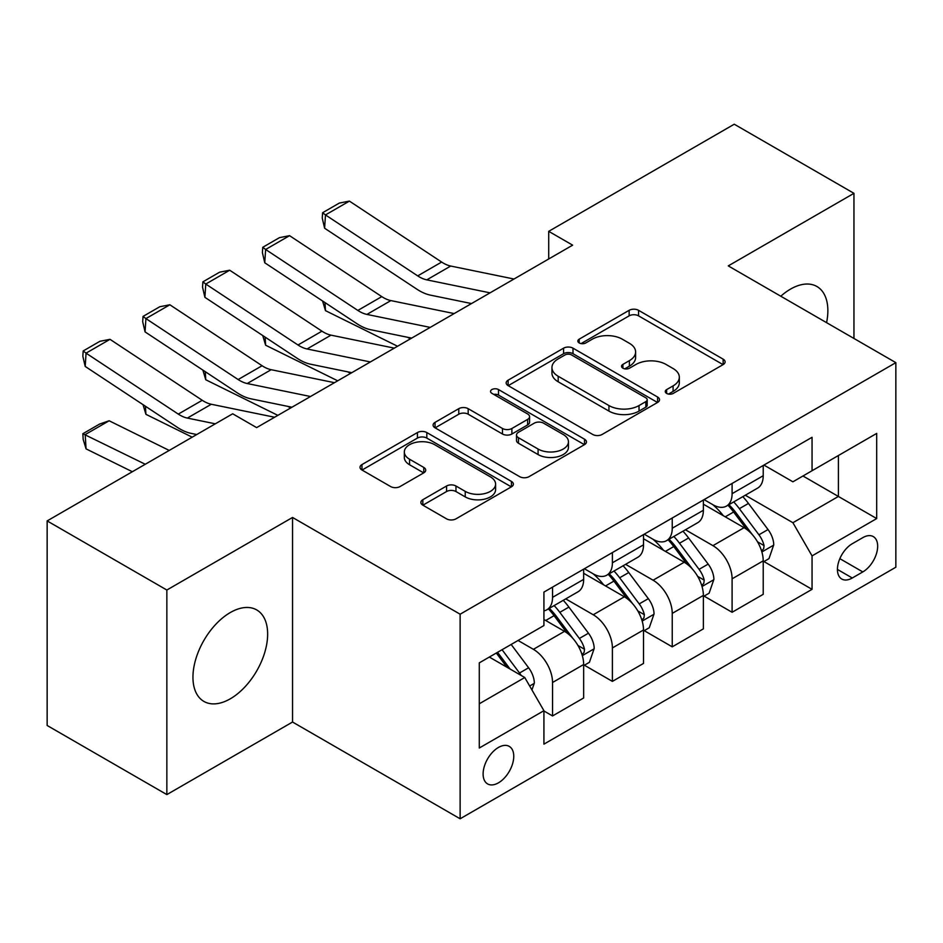 <?xml version="1.0" encoding="UTF-8"?>
<svg xmlns="http://www.w3.org/2000/svg" width="943" height="943" viewBox="0 0 943 943"><rect width="100%" height="100%" fill="white"/><g stroke="black" fill="none" stroke-linecap="round" stroke-linejoin="round"><path stroke-width="1.41" d="M666.63 393.42A4.656 2.688 0 0 0 673.208 393.42L723.151 364.587A6.648 3.843 0 0 0 725.096 361.876A6.648 3.843 0 0 0 723.151 359.153L638.552 310.318A6.648 3.843 0 0 0 629.146 310.318L579.214 339.15A4.656 2.688 0 0 0 577.847 341.048A4.656 2.688 0 0 0 579.214 342.946A4.656 2.688 0 0 0 585.792 342.946L592.251 339.209A21.265 12.283 0 0 1 622.333 339.209L629.382 343.287A21.265 12.283 0 0 1 635.617 351.963A21.265 12.283 0 0 1 629.382 360.65L622.922 364.375A4.656 2.688 0 0 0 621.555 366.285A4.656 2.688 0 0 0 622.922 368.183A4.656 2.688 0 0 0 629.5 368.183L635.971 364.446A21.265 12.283 0 0 1 666.041 364.446L673.09 368.524A21.265 12.283 0 0 1 679.325 377.2A21.265 12.283 0 0 1 673.09 385.887L666.63 389.612A4.656 2.688 0 0 0 665.275 391.51A4.656 2.688 0 0 0 666.63 393.42L666.63 389.612M230.292 698.81A52.82 30.494 120 0 0 264.806 652.261A52.82 30.494 120 0 0 256.708 609.932A52.82 30.494 120 0 0 230.292 612.549A52.82 30.494 120 0 0 195.79 659.098A52.82 30.494 120 0 0 203.888 701.415A52.82 30.494 120 0 0 230.292 698.81M826.575 322.647A52.82 30.494 120 0 0 816.921 286.507A52.82 30.494 120 0 0 790.505 289.112A52.82 30.494 120 0 0 780.792 296.22M498.434 782.843A21.665 12.507 120 0 0 512.591 763.747A21.665 12.507 120 0 0 509.267 746.385A21.665 12.507 120 0 0 498.434 747.457A21.665 12.507 120 0 0 484.278 766.553A21.665 12.507 120 0 0 487.602 783.916A21.665 12.507 120 0 0 498.434 782.843M422.829 499.719A6.648 3.843 0 0 0 420.873 502.43A6.648 3.843 0 0 0 422.829 505.142L446.558 518.85A6.648 3.843 0 0 0 455.964 518.85L511.412 486.824A6.648 3.843 0 0 0 513.369 484.113A6.648 3.843 0 0 0 511.412 481.401L426.825 432.554A6.648 3.843 0 0 0 417.419 432.554L361.959 464.581A6.648 3.843 0 0 0 360.014 467.292A6.648 3.843 0 0 0 361.959 470.003L390.626 486.553A6.648 3.843 0 0 0 400.032 486.553L423.761 472.856A6.648 3.843 0 0 0 425.717 470.133A6.648 3.843 0 0 0 423.761 467.422L409.545 459.217A17.776 10.267 0 0 1 404.335 451.956A17.776 10.267 0 0 1 415.321 442.479A17.776 10.267 0 0 1 434.688 444.695L490.384 476.852A17.776 10.267 0 0 1 495.594 484.113A17.776 10.267 0 0 1 484.619 493.602A17.776 10.267 0 0 1 465.241 491.374L455.964 486.01A6.648 3.843 0 0 0 446.558 486.01L422.829 499.719L422.829 505.142M292.542 517.459L166.852 590.023L47.15 520.913L47.15 725.485L166.852 794.595L292.542 722.032L460.125 818.783L460.125 614.211L292.542 517.459L292.542 722.032M853.957 338.466L853.957 193.327L728.267 265.891L895.85 362.654L460.125 614.211M853.957 193.327L734.255 124.217L548.708 231.341L548.708 258.983M47.15 520.913L232.685 413.788L256.637 427.615L572.649 245.156L548.708 231.341M592.723 434.452A6.648 3.843 0 0 0 602.129 434.452L657.589 402.437A6.648 3.843 0 0 0 659.534 399.726A6.648 3.843 0 0 0 657.589 397.015L572.99 348.167A6.648 3.843 0 0 0 563.584 348.167L508.124 380.182A6.648 3.843 0 0 0 506.179 382.905A6.648 3.843 0 0 0 508.124 385.616L592.723 434.452M493.778 394.422A4.656 2.688 0 0 1 498.493 395.082L498.493 389.553L584.507 439.202A6.648 3.843 0 0 1 586.452 441.913A6.648 3.843 0 0 1 584.507 444.636L529.047 476.651A6.648 3.843 0 0 1 519.64 476.651L435.041 427.804L435.041 422.381A6.648 3.843 0 0 0 433.096 425.093A6.648 3.843 0 0 0 435.041 427.804M435.041 422.381L458.781 408.673A6.648 3.843 0 0 1 468.176 408.673L502.489 428.487A6.648 3.843 0 0 0 511.884 428.487L527.632 419.399A6.648 3.843 0 0 0 529.577 416.688A6.648 3.843 0 0 0 527.632 413.965L491.916 393.349A4.656 2.688 0 0 1 490.549 391.451A4.656 2.688 0 0 1 493.425 388.964A4.656 2.688 0 0 1 498.493 389.553M862.81 537.64L852.283 543.722A20.994 12.118 120 0 0 838.563 562.217A20.994 12.118 120 0 0 841.781 579.037A20.994 12.118 120 0 0 852.283 578L862.81 571.918A20.994 12.118 120 0 0 876.53 553.423A20.994 12.118 120 0 0 873.312 536.602A20.994 12.118 120 0 0 862.81 537.64M460.125 818.783L895.85 567.214L895.85 362.654M763.936 465.076L792.91 481.802L812.053 470.734L812.053 437.293L543.922 592.098L543.922 625.551L479.28 662.87L479.28 748.011L543.922 710.692L543.922 744.145L812.053 589.34L812.053 555.887L792.91 522.717L745.3 495.228M812.053 470.734L876.695 433.415L876.695 518.567L812.053 555.887M166.852 590.023L166.852 794.595M802.965 475.991L838.398 496.454L838.398 455.54L876.695 433.415M792.91 522.717L838.398 496.454L876.695 518.567M479.28 703.784L524.768 677.522L489.334 657.059M543.922 710.963L552.539 715.949L552.539 682.496A27.088 15.642 -120 0 0 533.384 649.326L518.061 640.474M552.539 715.949L583.658 697.973L583.658 664.52A27.088 15.642 -120 0 0 564.515 631.35L543.922 619.468M584.377 665.216L612.396 681.388L612.396 647.935A27.088 15.642 -120 0 0 593.241 614.765L565.741 598.888M612.396 681.388L643.515 663.424L643.515 629.971A27.088 15.642 -120 0 0 624.36 596.801L583.658 573.297M644.234 630.667L672.241 646.839L672.241 613.386A27.088 15.642 -120 0 0 653.086 580.216L625.586 564.338M672.241 646.839L703.372 628.863L703.372 595.41A27.088 15.642 -120 0 0 684.217 562.24L643.515 538.748M704.079 596.106L732.098 612.278L732.098 578.825A27.088 15.642 -120 0 0 712.943 545.655L685.443 529.777M732.098 612.278L763.217 594.314L763.217 560.861A27.088 15.642 -120 0 0 744.062 527.691L703.372 504.187M704.079 499.625L712.943 504.741A27.088 15.642 -120 0 0 726.487 506.085A27.088 15.642 -120 0 0 732.098 493.684L732.098 483.453M644.234 534.186L653.086 539.302A27.088 15.642 -120 0 0 666.63 540.634A27.088 15.642 -120 0 0 672.241 528.233L672.241 518.013M584.377 568.735L593.241 573.851A27.088 15.642 -120 0 0 606.785 575.195A27.088 15.642 -120 0 0 612.396 562.794L612.396 552.563M763.936 561.556L812.053 589.34M726.487 506.085L757.606 488.12A27.088 15.642 -120 0 0 763.217 475.72L763.217 465.488M666.63 540.634L697.761 522.67A27.088 15.642 -120 0 0 703.372 510.269L703.372 500.038M606.785 575.195L637.904 557.23A27.088 15.642 -120 0 0 643.515 544.83L643.515 534.598M543.922 610.84A27.088 15.642 -120 0 0 546.928 609.744L578.047 591.78A27.088 15.642 -120 0 0 583.658 579.379L583.658 569.148M546.928 609.744A27.088 15.642 -120 0 0 552.539 597.355L552.539 587.124M524.768 677.522L543.922 710.692M668.493 394.068L673.09 391.416A21.265 12.283 0 0 0 679.325 382.728L679.325 377.2M635.617 351.963L635.617 357.491A21.265 12.283 0 0 1 629.382 366.179L624.785 368.831M723.057 364.635L638.552 315.846A6.648 3.843 0 0 0 629.146 315.846L581.077 343.606M657.495 402.484L572.99 353.696A6.648 3.843 0 0 0 563.584 353.696L508.218 385.663M645.837 401.624A4.656 2.688 0 0 0 647.193 399.726A4.656 2.688 0 0 0 645.837 397.828L571.576 354.957A4.656 2.688 0 0 0 564.998 354.957L558.185 358.882A21.265 12.283 0 0 0 551.95 367.57A21.265 12.283 0 0 0 558.185 376.257L608.942 405.561A21.265 12.283 0 0 0 639.024 405.561L645.837 401.624L645.837 407.152A4.656 2.688 0 0 0 647.193 405.254L647.193 399.726M551.95 367.57L551.95 373.098A21.265 12.283 0 0 0 558.185 381.785L558.185 376.257M645.837 407.152L639.024 411.089A21.265 12.283 0 0 1 608.942 411.089L558.185 381.785M435.136 427.863L458.781 414.213L458.781 408.673M529.577 416.688L529.577 422.216A6.648 3.843 0 0 1 527.632 424.928L511.884 434.016A6.648 3.843 0 0 1 502.489 434.016L468.176 414.213A6.648 3.843 0 0 0 458.781 414.213M498.493 395.082L584.412 444.683M538.088 449.045A17.776 10.267 0 0 0 557.466 451.261A17.776 10.267 0 0 0 568.44 441.784A17.776 10.267 0 0 0 563.23 434.523L543.616 423.195A6.648 3.843 0 0 0 534.209 423.195L518.473 432.283A6.648 3.843 0 0 0 516.516 434.994A6.648 3.843 0 0 0 518.473 437.717L538.088 449.045L538.088 454.573A17.776 10.267 0 0 0 557.466 456.789A17.776 10.267 0 0 0 568.44 447.312L568.44 441.784M516.516 434.994L516.516 440.522A6.648 3.843 0 0 0 518.473 443.245L518.473 437.717M538.088 454.573L518.473 443.245M495.594 484.113L495.594 489.641A17.776 10.267 0 0 1 484.619 499.13A17.776 10.267 0 0 1 465.241 496.902L455.964 491.539A6.648 3.843 0 0 0 446.558 491.539L422.912 505.189M404.335 451.956L404.335 457.485A17.776 10.267 0 0 0 409.545 464.746L409.545 459.217M423.678 472.903L409.545 464.746M511.33 486.871L426.825 438.082A6.648 3.843 0 0 0 417.419 438.082L362.053 470.05M763.217 561.969L768.969 558.645L773.755 544.83A17.941 10.361 -120 0 0 768.026 529.542L748.459 503.432A51.806 29.905 -120 0 0 742.813 496.655M723.352 515.727A51.806 29.905 -120 0 0 712.743 504.623M407.364 337.229L410.5 338.785M324.981 302.573L325.476 310.648L322.577 300.994M397.557 346.246L325.476 310.648M761.579 550.971L763.665 548.72L764.066 545.596A17.941 10.361 -120 0 0 758.926 534.799L739.359 508.678A51.806 29.905 -120 0 0 733.713 501.912M728.892 504.694A43.001 24.824 60 0 1 735.953 512.721L752.502 534.822M727.961 505.224A51.806 29.905 60 0 1 733.619 512.002L746.62 529.365M490.065 292.849L426.778 279.859A33.854 19.544 60 0 1 417.702 275.886L325.476 214.933L324.604 228.218L416.841 289.171A50.781 29.327 -120 0 0 430.444 295.135L471.5 303.563M514.006 279.022L450.719 266.044A33.854 19.544 60 0 1 441.642 262.06L349.417 201.107L325.476 214.933L322.6 212.741L339.35 203.063L349.417 201.107M324.604 228.218L322.247 218.057L322.6 212.741M703.372 596.518L709.112 593.206L713.898 579.379A17.941 10.361 -120 0 0 708.169 564.103L688.602 537.981A51.806 29.905 -120 0 0 682.956 531.215M663.495 550.288A51.806 29.905 -120 0 0 652.898 539.184M347.507 371.79L350.643 373.334M265.136 337.134L265.62 345.209L262.732 335.543M337.712 380.807L265.62 345.209M701.733 585.532L703.82 583.281L704.209 580.145A17.941 10.361 -120 0 0 699.069 569.348L679.514 543.239A51.806 29.905 -120 0 0 673.856 536.473M669.035 539.255A43.001 24.824 60 0 1 676.096 547.27L692.657 569.372M668.115 539.785A51.806 29.905 60 0 1 673.762 546.551L686.775 563.914M643.515 631.079L649.255 627.755L654.041 613.94A17.941 10.361 -120 0 0 648.324 598.652L628.757 572.542A51.806 29.905 -120 0 0 623.099 565.765M603.65 584.837A51.806 29.905 -120 0 0 593.041 573.733M287.662 406.35L290.798 407.895M205.279 371.683L205.763 379.758L202.875 370.104M277.855 415.356L205.763 379.758M641.877 620.081L643.963 617.83L644.364 614.706A17.941 10.361 -120 0 0 639.224 603.909L619.657 577.788A51.806 29.905 -120 0 0 614.011 571.022M609.19 573.804A43.001 24.824 60 0 1 616.239 581.831L632.8 603.933M608.259 574.346A51.806 29.905 60 0 1 613.917 581.112L626.918 598.475M583.658 665.628L589.41 662.316L594.196 648.489A17.941 10.361 -120 0 0 588.467 633.213L568.9 607.092A51.806 29.905 -120 0 0 563.254 600.326M145.422 406.244L145.917 414.319L143.03 404.653M192.195 437.175L145.917 414.319M582.031 654.642L584.118 652.391L584.507 649.255A17.941 10.361 -120 0 0 579.367 638.458L559.812 612.349A51.806 29.905 -120 0 0 554.154 605.583M549.333 608.365A43.001 24.824 60 0 1 556.394 616.38L572.943 638.482M548.413 608.895A51.806 29.905 60 0 1 554.06 615.661L567.073 633.024M430.208 327.398L366.921 314.42A33.854 19.544 60 0 1 357.845 310.436L265.62 249.482L264.759 262.779L356.984 323.732A50.781 29.327 -120 0 0 370.599 329.696L411.655 338.113M454.149 313.571L390.862 300.593A33.854 19.544 60 0 1 381.785 296.621L289.56 235.667L265.62 249.482L262.743 247.302L279.505 237.624L289.56 235.667M264.759 262.779L262.402 252.618L262.743 247.302M370.363 361.959L307.076 348.969A33.854 19.544 60 0 1 298 344.997L205.763 284.043L204.902 297.328L297.139 358.281A50.781 29.327 -120 0 0 310.742 364.246L351.798 372.674M394.304 348.132L331.017 335.154A33.854 19.544 60 0 1 321.94 331.17L229.703 270.217L205.763 284.043L202.886 281.851L219.648 272.173L229.703 270.217M204.902 297.328L202.545 287.167L202.886 281.851M310.506 396.508L247.219 383.53A33.854 19.544 60 0 1 238.143 379.546L145.917 318.593L145.057 331.889L237.282 392.842A50.781 29.327 -120 0 0 250.897 398.806L291.953 407.223M334.447 382.681L271.16 369.703A33.854 19.544 60 0 1 262.083 365.731L169.858 304.778L145.917 318.593L143.041 316.412L159.791 306.734L169.858 304.778M145.057 331.889L142.688 321.728L143.041 316.412M531.946 689.958L534.339 683.05A17.941 10.361 -120 0 0 528.61 667.762L511.153 644.458M109.14 420.767L85.2 434.593L86.061 448.868L83.184 439.45L82.843 433.733L99.604 424.055L109.14 420.767L169.221 450.436M82.843 433.733L145.281 464.262M132.338 471.724L86.061 448.868M521.149 675.424A17.941 10.361 -120 0 0 519.522 673.019L502.065 649.715M497.562 652.308L510.116 669.058M496.313 653.028L506.957 667.231M215.322 423.82L187.362 418.079A33.854 19.544 60 0 1 178.298 414.107L86.061 353.154L85.2 366.438L177.425 427.391A50.781 29.327 -120 0 0 191.04 433.356L196.769 434.534M274.602 417.242L211.303 404.264A33.854 19.544 60 0 1 202.238 400.28L110.001 339.327L86.061 353.154L83.184 350.961L99.946 341.283L110.001 339.327M85.2 366.438L82.843 356.277L83.184 350.961M533.384 649.326L564.515 631.35M593.241 614.765L624.36 596.801M653.086 580.216L684.217 562.24M712.943 545.655L744.062 527.691M732.098 493.684L763.217 475.72M732.098 578.825L763.217 560.861M672.241 613.386L703.372 595.41M672.241 528.233L703.372 510.269M612.396 647.935L643.515 629.971M612.396 562.794L643.515 544.83M552.539 682.496L583.658 664.52M552.539 597.355L583.658 579.379M839.848 558.657L862.81 571.918M837.431 569.431L852.283 578M673.09 391.416L673.09 385.887M622.922 368.183L622.922 364.375M629.382 366.179L629.382 360.65M579.214 342.946L579.214 339.15M629.146 315.846L629.146 310.318M638.552 315.846L638.552 310.318M723.151 364.587L723.151 359.153M508.124 385.616L508.124 380.182M563.584 353.696L563.584 348.167M572.99 353.696L572.99 348.167M657.589 402.437L657.589 397.015M608.942 411.089L608.942 405.561M639.024 411.089L639.024 405.561M468.176 414.213L468.176 408.673M502.489 434.016L502.489 428.487M511.884 434.016L511.884 428.487M527.632 424.928L527.632 419.399M584.507 444.636L584.507 439.202M446.558 491.539L446.558 486.01M455.964 491.539L455.964 486.01M465.241 496.902L465.241 491.374M423.761 472.856L423.761 467.422M361.959 470.003L361.959 464.581M417.419 438.082L417.419 432.554M426.825 438.082L426.825 432.554M511.412 486.824L511.412 481.401M761.873 551.961L773.637 545.172M739.359 508.678L748.459 503.432M725.25 516.823L733.619 512.002M758.926 534.799L768.026 529.542M757.5 541.801L764.066 545.596M426.778 279.859L450.719 266.044M417.702 275.886L441.642 262.06M702.028 586.511L713.78 579.733M679.514 543.239L688.602 537.981M665.404 551.384L673.762 546.551M699.069 569.348L708.169 564.103M697.655 576.362L704.209 580.145M642.171 621.072L653.923 614.282M619.657 577.788L628.757 572.542M605.547 585.933L613.917 581.112M639.224 603.909L648.324 598.652M637.798 610.911L644.364 614.706M582.326 655.621L594.078 648.843M559.812 612.349L568.9 607.092M545.702 620.494L554.06 615.661M579.367 638.458L588.467 633.213M577.953 645.472L584.507 649.255M366.921 314.42L390.862 300.593M357.845 310.436L381.785 296.621M307.076 348.969L331.017 335.154M298 344.997L321.94 331.17M247.219 383.53L271.16 369.703M238.143 379.546L262.083 365.731M529.671 686.021L534.221 683.392M519.522 673.019L528.61 667.762M187.362 418.079L211.303 404.264M178.298 414.107L202.238 400.28"/></g></svg>
